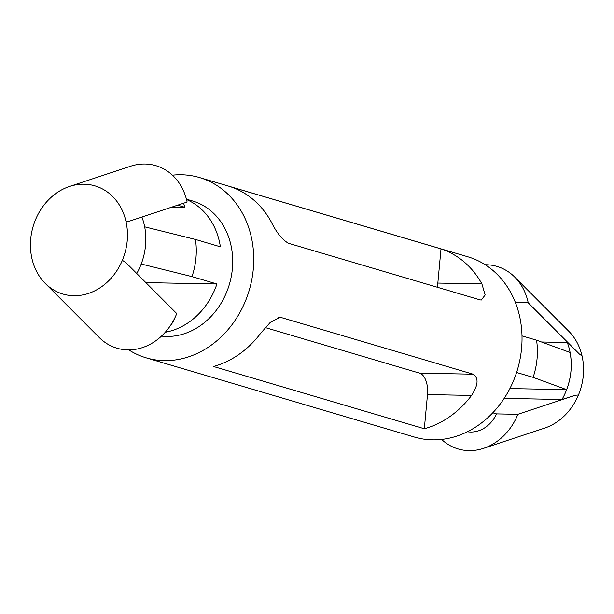 <?xml version="1.0" encoding="UTF-8"?>
<svg xmlns="http://www.w3.org/2000/svg" width="614" height="614" viewBox="0 0 614 614"><rect width="100%" height="100%" fill="white"/><g stroke="black" fill="none" stroke-linecap="round" stroke-linejoin="round"><path stroke-width="0.92" d="M515.399 302.548L528.224 302.794L579.232 353.894L567.29 342.489A59.911 50.755 -73.5 0 1 562.002 399.484L575.395 395.239L578.442 395.017A56.404 47.777 -73.5 0 0 578.818 394.104C583.645 381.785 584.797 369.39 582.264 356.941A56.404 47.777 -73.5 0 0 582.064 356.013A56.404 47.777 -73.5 0 0 568.764 331.222L514.724 277.075A56.404 47.777 -73.5 0 0 485.214 264.749M579.232 353.894L582.064 356.013M441.589 439.432A56.404 47.777 -73.5 0 0 483.579 448.335A56.404 47.777 -73.5 0 0 517.878 414.296L575.395 395.239M483.579 448.335L544.518 428.142A56.404 47.777 -73.5 0 0 578.442 395.017M517.878 414.296L496.511 413.89A30.554 25.88 106.5 0 1 467.454 431.726M528.224 302.794A56.404 47.777 -73.5 0 0 514.724 277.075M492.804 412.792L496.511 413.89M541.517 341.998L567.29 342.489M562.002 399.484L504.186 398.379M521.992 335.881L536.575 340.187L570.084 352.474C572.401 364.923 571.25 377.318 566.63 389.637L509.896 388.562M536.575 340.187C538.371 352.628 537.219 365.023 533.129 377.357L566.63 389.637M516.589 372.468L533.129 377.357M183.509 203.257A30.554 25.88 106.5 0 1 184.906 207.317L171.997 207.064M184.906 207.317L177.692 205.183M169.986 326.234A30.554 25.88 -73.5 0 0 174.56 318.819L174.407 318.773M69.482 186.487L130.421 166.294A56.404 47.777 106.5 0 1 187.109 202.06L129.592 221.117L125.962 221.332A56.404 47.777 106.5 0 1 126.169 222.253C128.702 234.717 127.551 247.112 122.723 259.423A56.404 47.777 106.5 0 1 122.347 260.336A56.404 47.777 106.5 0 1 45.236 283.407A56.404 47.777 106.5 0 1 31.936 258.609A56.404 47.777 106.5 0 1 31.736 257.688C29.203 245.224 30.355 232.836 35.182 220.518A56.404 47.777 106.5 0 1 35.558 219.612A56.404 47.777 106.5 0 1 69.482 186.487A56.404 47.777 106.5 0 1 125.962 221.332M122.347 260.336L125.755 262.462L176.763 313.57A56.404 47.777 106.5 0 1 99.276 337.554L45.236 283.407M145.879 282.624L216.926 283.983L192.013 276.622L141.197 264.012M192.013 276.622C196.104 264.289 197.255 251.901 195.467 239.452L144.651 226.842M186.518 199.55A69.566 58.929 106.5 0 1 220.38 246.813L195.467 239.452M278.518 317.538L281.442 317.591L280.007 317.384L270.298 322.365L260.766 333.164A94.003 79.636 -73.5 0 1 213.526 366.497L424.328 428.749L427.498 394.579A18.804 9.732 91.1 0 0 419.638 373.166L265.256 327.577M281.442 317.591L473.079 374.179C478.828 377.963 478.321 385.039 471.567 395.416A94.003 79.636 106.5 0 1 424.328 428.749M437.836 283.069L481.906 283.914L485.16 294.989L481.269 300.046L479.971 299.847L288.334 243.251C282.003 239.429 276.262 232.23 271.112 221.662A94.003 79.636 106.5 0 0 230.204 186.648L441.005 248.9L437.836 283.069A18.804 9.732 -88.9 0 1 437.199 287.214M481.906 283.914A94.003 79.636 -73.5 0 0 441.005 248.9M172.411 175.19A94.003 79.636 106.5 0 1 181.475 174.775A94.003 79.636 106.5 0 1 199.481 177.546L467.768 256.767A94.003 79.636 106.5 0 1 517.518 369.482A94.003 79.636 106.5 0 1 414.519 437.084L146.232 357.855A94.003 79.636 106.5 0 1 128.786 349.88M199.481 177.546A94.003 79.636 106.5 0 1 249.23 290.253A94.003 79.636 106.5 0 1 146.232 357.855M186.418 199.174L192.558 200.985A69.566 58.929 106.5 0 1 230.641 279.539A69.566 58.929 106.5 0 1 161.482 336.119M216.926 283.983A69.566 58.929 106.5 0 1 165.273 332.243M141.918 217.034A59.911 50.755 106.5 0 1 136.768 273.499M419.638 373.166L473.079 374.179M427.498 394.579L471.567 395.416"/></g></svg>

